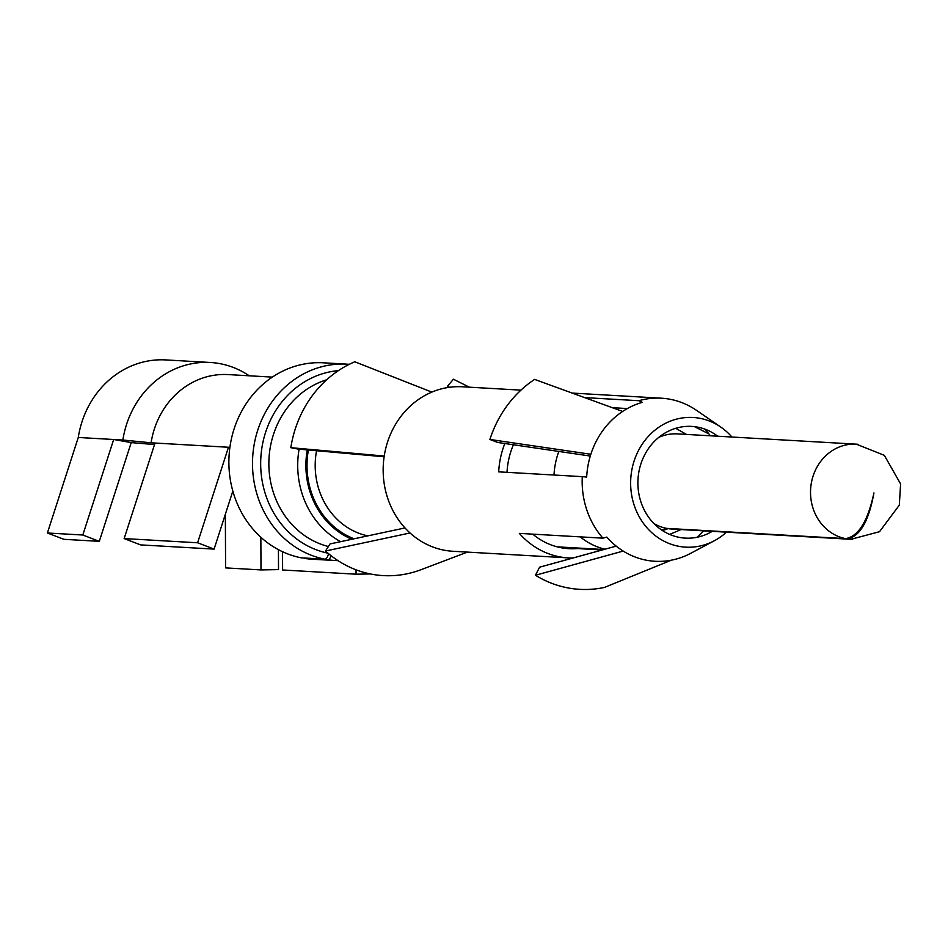<?xml version="1.0" encoding="UTF-8"?>
<svg xmlns="http://www.w3.org/2000/svg" width="948" height="948" viewBox="0 0 948 948"><rect width="100%" height="100%" fill="white"/><g stroke="black" fill="none" stroke-linecap="round" stroke-linejoin="round"><path stroke-width="1.42" d="M154.524 444.565L131.215 442.598L99.303 541.344L63.895 539.317L47.4 532.989L78.269 437.466A92.217 83.377 -86.7 0 1 165.746 359.92L210.338 362.48A92.217 83.377 -86.7 0 1 249.241 375.799M225.351 514.243L225.588 567.888L260.996 569.926L278.522 569.606L278.428 549.674M229.902 447.338L151.088 442.811L122.861 440.026L78.269 437.466M122.861 440.026A92.217 83.377 -86.7 0 1 210.338 362.48M131.215 442.598L113.677 439.493L82.808 535.016L47.4 532.989M229.878 447.503L228.468 447.255L197.599 542.777L124.152 538.571L140.648 544.899L214.094 549.105L197.599 542.777M151.088 442.811A81.149 73.363 -86.7 0 1 228.065 374.579L272.325 377.114M338.021 560.671L312.224 559.225A98.367 88.934 -86.7 0 1 304.355 558.384L304.403 558.016M304.355 558.384L327.961 559.735A6.15 2.619 -81.1 0 0 331.03 555.682M558.609 547.197L603.035 549.745M852.643 539.365A47.649 43.075 -86.7 0 1 850.889 539.305L671.859 529.031A47.649 43.075 -86.7 0 1 668.044 528.629L662.581 530.631M668.044 528.629L847.074 538.891C859.789 536.746 868.747 521.412 873.938 492.901C867.847 521.258 858.402 536.497 845.592 538.618A47.649 43.075 -86.7 0 1 810.86 486.324A47.649 43.075 -86.7 0 1 856.34 444.162A47.649 43.075 -86.7 0 1 858.094 444.304M661.763 530.098L666.562 528.368L845.592 538.63M557.187 546.842L603.84 549.52M324.903 559.19A98.367 88.934 -86.7 0 1 253.199 451.212A98.367 88.934 -86.7 0 1 347.087 364.162L323.481 362.811A98.367 88.934 -86.7 0 0 229.582 449.85A98.367 88.934 -86.7 0 0 301.286 557.839L324.903 559.19A6.15 2.607 -78.9 0 0 328.494 553.632M604.966 549.212A72.546 65.59 -86.7 0 1 580.188 536.864M553.999 475.031A72.546 65.59 -86.7 0 1 558.846 451.426M666.562 528.368A47.649 43.075 -86.7 0 1 653.883 523.497M658.813 437.348A47.649 43.075 -86.7 0 1 677.31 433.9L856.34 444.162M282.528 551.712L282.611 569.985L356.057 574.192L370.277 573.943M356.033 569.819L356.057 574.192M260.854 537.243L260.996 569.926M155.022 443.048L124.152 538.571M232.841 491.076L214.094 549.105M99.303 541.344L82.808 535.016M704.814 429.124A71.337 64.5 -86.7 0 1 708.867 433.888L694.493 426.659M708.891 433.864A71.373 64.535 -86.7 0 1 710.336 435.796M712.232 531.354A55.944 50.576 -86.7 0 1 710.005 532.61A55.944 50.576 -86.7 0 1 657.082 526.507A55.944 50.576 -86.7 0 1 647.247 450.395A55.944 50.576 -86.7 0 1 715.621 434.705A55.944 50.576 -86.7 0 1 717.683 436.21M507.014 472.329A73.162 66.147 -86.7 0 1 513.425 444.766M627.363 408.552L612.337 407.699M726.464 532.172A64.938 58.705 -86.7 0 1 714.33 540.751L690.701 553.324A80.793 73.043 93.3 0 1 687.869 554.746A80.793 73.043 93.3 0 1 614.268 544.508A80.793 73.043 93.3 0 1 610.571 541.083A80.793 73.043 93.3 0 1 606.827 537.101L602.928 538.168A82.381 74.477 -86.7 0 1 582.285 476.643L586.67 477.069A80.793 73.043 93.3 0 1 587.156 471.31A80.793 73.043 93.3 0 1 637.281 404.002A80.793 73.043 93.3 0 1 642.306 402.367L638.845 400.708L584.608 397.603M590.284 456.047L497.736 442.467L489.891 439.457L590.829 454.27M582.285 476.643L498.695 471.855A82.381 74.477 93.3 0 1 499.158 466.238L499.288 465.16A82.381 74.477 93.3 0 1 504.822 443.51M602.928 538.168L519.338 533.38A82.381 74.477 93.3 0 0 522.988 537.255L523.723 537.978A82.381 74.477 93.3 0 0 526.815 540.798A82.381 74.477 93.3 0 0 568.362 557.898A82.381 74.477 93.3 0 0 572.995 558.005M703.606 530.856A73.162 66.147 -86.7 0 1 697.301 537.22M731.915 437.028A64.938 58.705 -86.7 0 0 725.824 430.961A64.938 58.705 93.3 0 0 720.847 427.11A64.938 58.705 93.3 0 0 641.488 445.323A64.938 58.705 93.3 0 0 652.899 533.665A64.938 58.705 -86.7 0 0 714.33 540.751M577.462 548.56A73.162 66.147 -86.7 0 1 568.895 548.691A73.162 66.147 -86.7 0 1 532.752 534.151M568.362 557.898L452.943 551.274A82.381 74.477 -86.7 0 1 411.408 534.186A82.381 74.477 -86.7 0 1 410.046 532.977A82.381 74.477 -86.7 0 1 383.952 457.979A82.381 74.477 -86.7 0 1 384.224 456.047A82.381 74.477 -86.7 0 1 431.85 392.105A82.381 74.477 -86.7 0 1 462.375 386.784L520.938 390.138M431.85 392.105L354.789 361.792A110.667 100.05 93.3 0 0 290.823 447.681L298.229 449.079L384.118 456.77M384.224 456.047L290.823 447.681M404.986 527.941L330.058 543.927L325.496 551.013A110.667 100.05 93.3 0 0 327.333 552.637A110.667 100.05 93.3 0 0 420.971 569.712L467.388 552.103M410.046 532.977L325.496 551.013M638.845 400.708A82.381 74.477 -86.7 0 1 661.384 398.196A82.381 74.477 -86.7 0 1 696.614 410.413L720.847 427.11M622.623 411.444L534.613 379.401A113.12 102.277 -86.7 0 0 489.891 439.457M623.18 551.072L535.454 575.246A113.12 102.277 -86.7 0 0 604.433 587.44L671.338 560.185M535.454 575.246L539.59 567.188L616.2 546.119M449.565 387.27L447.492 386.239A101.578 91.838 -86.7 0 1 448.748 387.388M469.39 387.187L453.428 379.224L447.492 386.239M335.829 560.576A98.367 88.934 -86.7 0 1 327.961 559.735M327.949 553.17A92.217 83.377 -86.7 0 1 260.842 457.742A92.217 83.377 -86.7 0 1 338.412 370.621M328.387 546.522A86.067 77.819 -86.7 0 1 268.865 464.65A86.067 77.819 -86.7 0 1 326.657 379.793M340.64 541.663A86.067 77.819 -86.7 0 1 299.094 449.151M351.945 539.258A79.928 72.261 -86.7 0 1 307.271 449.885M354.09 538.796A78.696 71.147 -86.7 0 1 308.384 449.992M367.812 535.869A72.546 65.59 -86.7 0 1 316.561 450.715M856.34 444.174L884.33 455.324L900.6 483.93L899.32 505.13L879.507 531.71L850.889 539.293A47.649 43.075 -86.7 0 1 847.074 538.891M347.087 364.162L349.279 364.316M602.17 549.982L560.386 547.589M686.482 434.421L675.723 428.318M681.031 529.565L669.644 534.399M661.384 398.196L572.201 393.076"/></g></svg>
